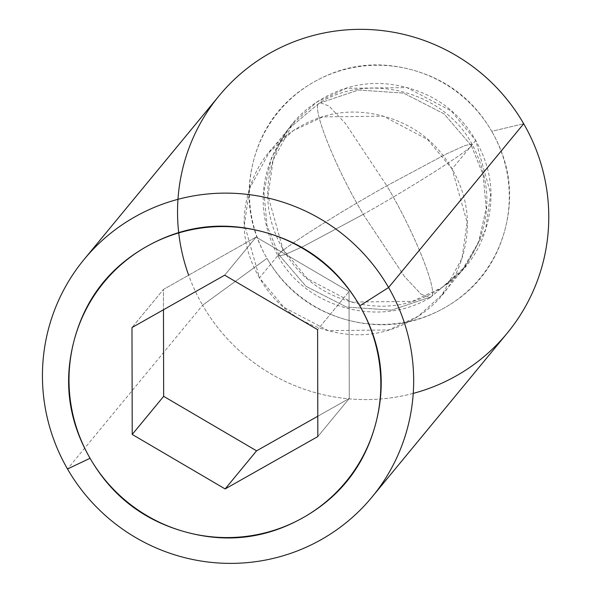 <?xml version="1.0" encoding="UTF-8"?>
<svg xmlns="http://www.w3.org/2000/svg" width="592" height="592" viewBox="0 0 592 592"><rect width="100%" height="100%" fill="white"/><g stroke="black" fill="none" stroke-linecap="round" stroke-linejoin="round"><path stroke-width="0.44" stroke-dasharray="2.96 2.22" d="M363.244 214.371L404.558 276.597L421.038 294.135L430.132 297.576L461.42 271.343L478.669 242.135L486.195 208.347L483.116 174.773L471.358 145.639C469.826 150.272 410.367 188.071 363.244 214.371C335.057 167.107 310.8 105.998 319.132 103.252L288.637 128.812L271.388 158.02L263.869 191.808L266.94 225.374L278.706 254.516L278.04 256.07L285.055 254.627L304.162 245.976L363.244 214.371C410.367 188.071 469.826 150.272 471.358 145.639L444.015 113.819L403.611 93.122L358.508 90.014L319.132 103.252C310.8 105.998 335.057 167.107 363.244 214.371L304.162 245.976L285.055 254.627L278.04 256.07L278.706 254.516L306.042 286.328L346.446 307.033L391.549 310.134L430.932 296.895L430.132 297.576L421.038 294.135L404.558 276.597L363.244 214.371M471.358 145.639L483.116 174.773L486.195 208.347L478.669 242.135L461.42 271.343L430.932 296.895C439.264 294.157 415.007 233.048 386.82 185.784L445.902 154.172L465.009 145.528L472.016 144.078L471.358 145.639L472.016 144.078L465.009 145.528L445.902 154.172L386.82 185.784C339.69 212.077 280.231 249.876 278.706 254.516L266.94 225.374L263.869 191.808L271.388 158.02L288.637 128.812L319.924 102.579L329.019 106.02L345.499 123.558L386.82 185.784L345.499 123.558L329.019 106.02L319.924 102.579L319.132 103.252L358.508 90.014L403.611 93.122L444.015 113.819L471.358 145.639M430.932 296.895L391.549 310.134L346.446 307.033L306.042 286.328L278.706 254.516C280.231 249.876 339.69 212.077 386.82 185.784C415.007 233.048 439.264 294.157 430.932 296.895M475.679 140.4L452.096 168.979L467.11 222.34L461.967 258.319L442.165 294.683L418.3 316.18L388.826 329.929L328.242 330.662L283.916 307.3L259.451 277.855L283.028 249.276L307.492 278.714L351.826 302.083L412.402 301.35L441.876 287.594L465.741 266.097L485.551 229.74L490.694 193.754L475.679 140.4C460.243 113.664 437.658 96.156 407.94 87.882C378.214 79.602 350.05 82.984 323.454 98.013C296.851 113.05 279.609 135.331 271.713 164.865C263.817 194.405 267.591 222.54 283.028 249.276C298.464 276.013 321.042 293.514 350.767 301.794C380.493 310.067 408.65 306.693 435.253 291.656C461.849 276.627 479.098 254.338 486.994 224.805C494.882 195.271 491.116 167.136 475.679 140.4L451.208 110.956L406.882 87.594L346.305 88.326L316.831 102.076L292.959 123.573L273.156 159.936L268.013 195.915L283.028 249.276L259.451 277.855L244.437 224.501L249.58 188.515L269.382 152.159L293.247 130.662L322.721 116.905L383.305 116.173L427.631 139.542L452.096 168.979L475.679 140.4M228.297 85.448A186.65 184.082 -140.5 0 0 202.619 305.198L266.977 258.349A130.654 128.856 -140.5 0 0 444.57 307.796A130.654 128.856 -140.5 0 0 491.73 131.32C509.742 162.519 514.137 195.338 504.932 229.8C495.719 264.254 475.598 290.258 444.57 307.796C413.534 325.334 380.678 329.27 346.002 319.621C311.325 309.964 284.981 289.54 266.977 258.349C248.966 227.158 244.563 194.331 253.776 159.87C262.981 125.415 283.102 99.419 314.137 81.881C345.166 64.336 378.022 60.399 412.698 70.056C447.382 79.705 473.726 100.129 491.73 131.32L523.698 123.735L491.73 131.32A130.654 128.856 -140.5 0 0 314.137 81.881A130.654 128.856 -140.5 0 0 266.977 258.349L202.619 305.198L67.51 468.982L202.619 305.198A186.65 184.082 -140.5 0 0 498.02 343.486M413.238 393.391A186.65 184.082 39.5 0 1 202.619 305.198M317.793 416.235L349.273 398.446L317.837 436.556L349.273 398.446L349.036 291.567L317.601 329.677L349.036 291.567L256.107 237.074L224.671 275.184L256.107 237.074L163.422 289.458L131.979 327.568L163.422 289.458L163.466 309.779L163.422 289.458L256.107 237.074L349.036 291.567L349.273 398.446L317.793 416.235M259.451 277.855C244.015 251.119 240.241 222.984 248.137 193.451C256.025 163.917 273.275 141.629 299.878 126.599C326.473 111.562 354.638 108.188 384.356 116.461C414.082 124.742 436.659 142.243 452.096 168.979C467.532 195.715 471.306 223.85 463.41 253.391C455.522 282.924 438.272 305.206 411.677 320.242C385.074 335.272 356.909 338.654 327.191 330.373C297.465 322.1 274.888 304.591 259.451 277.855M430.132 297.576L461.42 271.343C491.382 230.806 494.919 188.389 472.016 144.078C444.244 92.108 370.311 71.891 319.924 102.579L288.637 128.812C258.674 169.342 255.145 211.766 278.04 256.07C305.82 308.047 379.753 328.264 430.132 297.576M442.165 294.683L465.741 266.097M269.382 152.159L292.959 123.573"/><path stroke-width="0.89" d="M188.656 275.199A186.65 184.082 39.5 0 1 284.626 45.673A186.65 184.082 39.5 0 1 523.698 123.735A186.65 184.082 -140.5 0 0 228.297 85.448M67.51 468.982A186.65 184.082 39.5 0 1 93.188 249.232A186.65 184.082 39.5 0 1 388.596 287.52L523.698 123.735L388.596 287.52A186.65 184.082 -140.5 0 0 134.887 216.879A186.65 184.082 -140.5 0 0 67.51 468.982L90.058 458.275A156.791 154.63 39.5 0 1 146.653 246.516A156.791 154.63 39.5 0 1 359.766 305.849L388.596 287.52L359.766 305.849C338.15 268.42 306.538 243.911 264.927 232.323C223.317 220.735 183.89 225.471 146.653 246.516C109.409 267.562 85.263 298.76 74.215 340.104C63.166 381.455 68.443 420.845 90.058 458.275C111.666 495.711 143.279 520.213 184.889 531.801C226.507 543.389 265.934 538.661 303.171 517.615C340.407 496.57 364.554 465.371 375.602 424.02C386.657 382.669 381.374 343.279 359.766 305.849A156.791 154.63 39.5 0 1 303.171 517.615A156.791 154.63 39.5 0 1 90.058 458.275L67.51 468.982A186.65 184.082 -140.5 0 0 321.219 539.623A186.65 184.082 -140.5 0 0 388.596 287.52A186.65 184.082 39.5 0 1 362.918 507.27A186.65 184.082 39.5 0 1 67.51 468.982M225.145 488.94L132.223 434.447L131.979 327.568L224.671 275.184L317.601 329.677L317.837 436.556L225.145 488.94L132.223 434.447L163.658 396.337L256.588 450.823L225.145 488.94L256.588 450.823L317.793 416.235L256.588 450.823L163.658 396.337L132.223 434.447L131.979 327.568L224.671 275.184L317.601 329.677L317.837 436.556L225.145 488.94M498.02 343.486A186.65 184.082 -140.5 0 0 523.698 123.735A186.65 184.082 39.5 0 1 413.238 393.391M163.466 309.779L163.658 396.337L163.466 309.779M219.173 95.697L84.064 259.474M507.144 333.244L372.042 497.028"/></g></svg>

